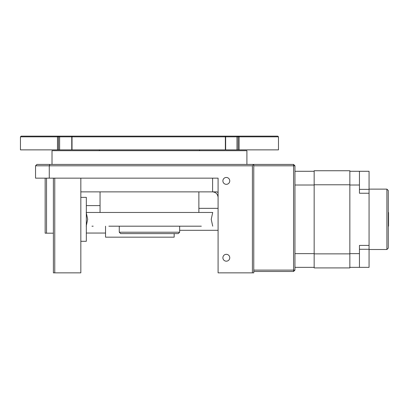 <?xml version="1.0" encoding="UTF-8"?>
<svg xmlns="http://www.w3.org/2000/svg" width="409" height="409" viewBox="0 0 409 409"><rect width="100%" height="100%" fill="white"/><g stroke="black" fill="none" stroke-linecap="round" stroke-linejoin="round"><path stroke-width="0.61" d="M229.756 180.896A3.43 3.43 0 0 0 226.32 177.46A3.43 3.43 0 0 0 222.89 180.896A3.43 3.43 0 0 0 226.32 184.326A3.43 3.43 0 0 0 229.756 180.896M229.756 257.752A3.43 3.43 0 0 0 226.32 254.321A3.43 3.43 0 0 0 222.89 257.752A3.43 3.43 0 0 0 226.32 261.182A3.43 3.43 0 0 0 229.756 257.752M49.274 178.15L218.089 178.15L218.089 272.849L252.399 272.849L252.399 165.798L49.274 165.798L49.274 178.15L35.547 178.15L35.547 165.798L49.274 165.798L49.842 164.423L253.774 164.423L253.774 272.849L252.399 272.849M35.547 165.798L36.917 164.423L49.842 164.423M218.089 193.733C218.166 192.419 217.547 191.801 216.228 191.872L212.598 191.872C215.906 192.22 217.736 194.05 218.089 197.363M80.839 191.872L212.598 191.872L212.598 178.15M253.774 270.104L293.575 270.104L293.575 164.423L253.774 164.423L252.399 165.798M54.76 272.849L80.839 272.849L80.839 178.15L54.76 178.15L54.76 272.849L53.39 272.849L53.39 178.15M46.529 178.15L46.529 233.186L53.39 233.186M46.529 233.186L45.154 233.186L45.154 178.15M174.168 233.595L174.168 237.164L105.542 237.164L105.542 226.187M80.839 197.363L86.33 197.363L86.33 212.46M86.33 212.741L86.33 225.906M86.33 226.187L86.33 241.284L80.839 241.284M179.658 232.225L178.283 233.595L120.64 233.595L119.27 232.225L179.658 232.225L179.658 226.187L119.27 226.187L119.27 232.225M52.015 164.423L52.015 150.701L246.908 150.701L246.908 164.423M72.03 149.873L225.364 149.873L225.364 136.836L72.03 136.836L72.03 149.873L59.617 149.873L59.617 136.836L20.45 136.836L20.45 149.873L57.49 149.873L57.49 136.836A0.685 0.491 -90 0 1 57.981 136.151L75.936 136.151M71.8 136.836L72.03 136.836A0.685 0.414 -90 0 1 72.444 136.151L224.96 136.151A0.685 0.404 -90 0 1 225.364 136.836L225.645 136.836L225.645 149.873L225.364 149.873M221.744 136.151L238.621 136.151A0.685 0.527 90 0 0 238.099 136.836L239.101 136.836L239.101 149.873L278.478 149.873L278.478 136.836L239.101 136.836A0.685 0.475 90 0 0 238.621 136.151L277.793 136.151L278.478 136.836M65.21 136.151L73.267 136.151M105.149 136.151L108.129 136.151M61.427 136.151L21.135 136.151L20.45 136.836M228.626 136.151L232.522 136.151M239.101 149.873L225.487 149.873M59.617 149.873L57.49 149.873M58.497 149.873L58.497 136.836A0.685 0.516 -90 0 0 57.981 136.151M93.186 226.187L91.953 226.187M190.062 226.187L200.108 226.187M201.34 226.187L108.866 226.187M181.269 226.187L188.13 226.187M110.798 226.187L117.659 226.187M212.721 226.187L211.223 219.321L212.721 212.46L86.202 212.46L87.7 219.321L86.202 226.187M253.774 165.798L294.945 165.798L294.945 270.104L293.575 270.104L293.575 271.479L253.774 271.479M294.945 270.104L293.575 271.479M293.575 164.423L294.945 165.798M388.274 212.46L388.55 212.46L388.55 226.187L388.274 226.187M386.904 189.127L388.274 190.502L388.274 248.145L386.904 249.516L386.904 189.127L369.061 189.127M386.904 249.516L369.061 249.516M369.061 193.247L359.455 193.247L359.455 171.284L369.061 171.284L369.061 245.4L359.455 245.4L359.455 267.358L349.848 267.358M314.163 171.284L294.945 171.284M314.163 185.011L294.945 185.011M314.163 253.636L294.945 253.636M314.163 267.358L294.945 267.358M314.163 253.861L314.163 267.91L349.848 267.91L349.848 253.861L314.163 253.861L314.163 170.737L349.848 170.737L349.848 184.781L314.163 184.781M349.848 184.781L349.848 253.861M359.455 253.636L349.848 253.636M369.061 245.4L369.061 267.358L359.455 267.358M359.455 171.284L349.848 171.284M359.455 185.011L349.848 185.011M369.061 189.362L359.455 189.362M369.061 249.28L359.455 249.28M236.975 149.873L236.975 136.836L225.645 136.836A0.685 0.685 0 0 0 224.96 136.151M238.099 149.873L238.099 136.836L236.975 136.836A0.685 0.527 -90 0 1 237.501 136.151M72.444 136.151A0.685 0.685 0 0 0 71.759 136.836L59.617 136.836A0.685 0.516 -90 0 0 59.1 136.151M218.089 230.303L179.658 230.303M105.542 233.048L86.33 233.048M100.052 205.599L86.33 205.599M218.089 208.345L198.871 208.345M100.052 191.872L100.052 212.46M198.871 191.872L198.871 212.46M199.561 149.873L199.561 150.701M99.367 149.873L99.367 150.701M71.759 136.836L71.759 149.873"/></g></svg>
